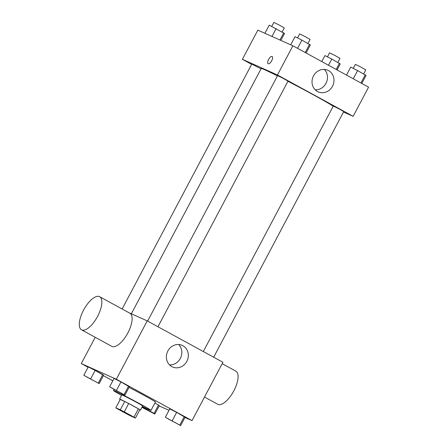 <?xml version="1.0" encoding="UTF-8"?>
<svg xmlns="http://www.w3.org/2000/svg" width="448" height="448" viewBox="0 0 448 448"><rect width="100%" height="100%" fill="white"/><g stroke="black" fill="none" stroke-linecap="round" stroke-linejoin="round"><path stroke-width="0.67" d="M132.244 416.562L118.322 409.08L125.737 412.726L132.244 416.562M133.98 417.161L124.27 411.852A11.211 0.336 27.9 0 0 120.299 409.808L115.802 407.803A11.211 0.336 27.9 0 0 117.264 408.727L126.974 414.03A11.211 0.336 27.9 0 0 130.945 416.074L135.442 418.085A11.211 0.336 27.9 0 0 133.98 417.161L138.393 408.822L128.688 403.519L124.27 411.852M138.393 408.822A11.211 0.336 27.9 0 1 139.854 409.746L135.442 418.085M128.688 403.519A11.211 0.336 27.9 0 0 124.712 401.475L120.221 399.465L115.802 407.803M139.77 409.898A11.794 0.353 -152.1 0 0 140.459 410.127A11.794 0.353 -152.1 0 0 130.2 404.298A11.794 0.353 -152.1 0 0 119.61 399.084A11.794 0.353 -152.1 0 0 120.187 399.526M119.61 399.084L121.817 394.918A11.794 0.353 27.9 0 1 132.406 400.126A11.794 0.353 27.9 0 1 142.666 405.961L140.459 410.127M124.712 401.475L120.299 409.808M121.57 395.382A21.235 0.633 27.9 0 1 113.478 390.505A21.235 0.633 27.9 0 1 132.541 399.879A21.235 0.633 27.9 0 1 151.01 410.374A21.235 0.633 27.9 0 1 149.274 409.746A21.235 0.633 27.9 0 1 142.419 406.426M129.03 387.414A21.235 0.633 27.9 0 1 155.422 402.035L151.01 410.374M99.137 383.634L103.55 375.301L95.15 370.401L88.256 366.94L83.843 375.278L99.137 383.634L83.843 375.278M124.936 395.153L129.349 386.82L120.943 381.92L114.055 378.459L109.637 386.798L124.936 395.153L109.637 386.798M184.957 417.452L192.024 420.61L116.334 379.243L81.29 363.591L88.066 367.298M103.365 375.659L112.806 380.817M159.158 405.933L169.008 410.329M141.938 407.333L154.846 414.081L159.258 405.748L158.502 405.026L154.885 403.049L158.502 405.026L154.09 413.364L142.111 407.008M180.645 425.6L185.058 417.262L176.652 412.362L169.758 408.906L165.346 417.239L180.645 425.6L165.346 417.239M95.211 337.299L81.29 363.591M192.024 420.61L222.925 362.258L147.235 320.891L128.962 312.732M147.235 320.891L116.334 379.243M186.844 361.346A11.833 10.814 -65.9 0 1 172.53 366.968A11.833 10.814 -65.9 0 1 167.485 351.753A11.833 10.814 -65.9 0 1 182.179 345.358A11.833 10.814 -65.9 0 1 186.844 361.346M99.618 296.694L129.898 313.242A18.872 7.655 118.7 0 1 127.708 333.206A18.872 7.655 118.7 0 1 112.017 346.478A18.872 7.655 118.7 0 1 111.793 346.366L81.519 329.818A18.872 7.655 118.7 0 1 83.849 309.585A18.872 7.655 118.7 0 1 99.618 296.694A18.872 7.655 118.7 0 1 97.434 316.658A18.872 7.655 118.7 0 1 81.743 329.93A18.872 7.655 118.7 0 1 81.519 329.818M204.506 397.034L217.762 404.281A18.872 7.655 -61.3 0 0 233.531 391.39A18.872 7.655 -61.3 0 0 235.866 371.157L222.174 363.675M178.651 344.506A11.833 10.814 -65.9 0 1 180.326 358.439A11.833 10.814 -65.9 0 1 169.54 364.907M131.348 313.796L261.234 68.482A41.334 1.232 27.9 0 1 277.43 75.914M287.935 81.284A41.334 1.232 27.9 0 1 333.206 106.232M213.674 357.202L343.728 111.569L339.679 109.228L333.301 106.047L203.319 351.54M122.125 308.991L251.798 64.081L261.038 68.846M147.61 321.098L277.592 75.6L282.89 78.204L288.019 81.122L157.965 326.754M343.487 112.022L353.13 116.334L277.441 74.967L242.396 59.315L251.647 64.372M353.13 116.334L368.581 87.153L292.891 45.786L257.841 30.139L242.396 59.315M292.891 45.786L277.441 74.967M332.506 86.246A11.833 10.814 -65.9 0 1 318.186 91.868A11.833 10.814 -65.9 0 1 313.141 76.653A11.833 10.814 -65.9 0 1 327.835 70.252A11.833 10.814 -65.9 0 1 332.506 86.246M268.206 63.767A4.127 1.674 118.7 0 1 268.156 63.739A4.127 1.674 118.7 0 1 268.666 59.315A4.127 1.674 118.7 0 1 272.115 56.493A4.127 1.674 118.7 0 1 271.639 60.861A4.127 1.674 118.7 0 1 268.206 63.767M268.156 63.739A4.127 1.674 118.7 0 1 268.671 59.315A4.127 1.674 118.7 0 1 272.121 56.498M324.307 69.406A11.833 10.814 -65.9 0 1 325.987 83.339A11.833 10.814 -65.9 0 1 315.196 89.807M361.799 83.451L366.027 75.471L357.622 70.571L350.728 67.11L346.506 75.09M365.266 74.754L360.92 82.97M357.622 70.571L353.27 78.786M353.248 68.376L355.37 64.366L360.668 66.97L365.798 69.882L363.681 73.881M306.096 53.004L310.318 45.024L301.913 40.124L295.025 36.669L290.707 44.811M309.562 44.307L305.211 52.522M301.913 40.124L297.562 48.339M297.539 37.929L299.662 33.919L304.959 36.523L310.089 39.441L307.972 43.439M337.064 69.933L340.228 63.952L331.828 59.052L324.934 55.597L321.77 61.572M339.472 63.235L336.185 69.446M331.828 59.052L328.535 65.268M327.454 56.857L329.577 52.847L334.869 55.451L340.004 58.363L337.882 62.367M280.862 40.415L284.519 33.51L269.226 25.15L264.914 33.298M283.763 32.788L279.944 40.006M276.119 28.61L271.97 36.445M271.746 26.41L273.868 22.4L279.166 25.004L284.295 27.922L282.178 31.92M167.765 418.695L178.192 424.211M185.058 417.262L184.302 416.545L179.883 424.878M184.302 416.545L176.652 412.362L172.239 420.7M176.652 412.362L169.758 408.906M112.056 388.248L122.483 393.77M129.349 386.82L128.593 386.098L124.174 394.436M128.593 386.098L120.943 381.92L116.53 390.253M120.943 381.92L114.055 378.459M154.846 414.081L154.09 413.364M142.038 407.142L152.393 412.698L141.999 407.215M159.258 405.748L158.502 405.026M146.765 408.57L146.44 409.181M142.022 407.176L152.393 412.698M86.262 376.729L96.684 382.25M103.55 375.301L102.794 374.578L98.381 382.917M102.794 374.578L95.15 370.401L90.731 378.734M95.15 370.401L88.256 366.94M114.01 389.491L113.478 390.505"/></g></svg>

